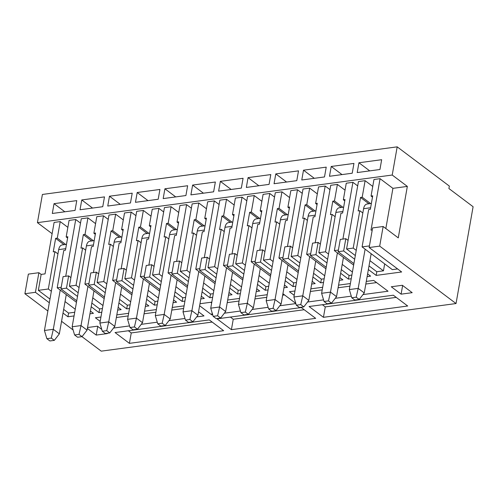 <?xml version="1.0" encoding="UTF-8"?>
<svg xmlns="http://www.w3.org/2000/svg" width="498" height="498" viewBox="0 0 498 498"><rect width="100%" height="100%" fill="white"/><g stroke="black" fill="none" stroke-linecap="round" stroke-linejoin="round"><path stroke-width="0.75" d="M67.591 238.025L66.471 244.356L62.15 244.935A8.155 4.631 82.4 0 0 58.696 249.61L44.434 330.491L46.868 338.684L49.893 340.956L54.326 340.364L51.3 338.086L46.868 338.684M51.3 338.086L53.305 329.303L59.349 333.847L66.265 294.635M59.349 333.847L54.326 340.364M44.434 330.491L53.305 329.303L60.221 290.085M94.203 240.634L89.864 241.219A8.155 4.631 82.4 0 0 86.415 245.888L72.154 326.769L74.588 334.967L77.607 337.239L82.046 336.642L79.02 334.37L74.588 334.967M79.02 334.37L81.025 325.58L87.069 330.13L93.985 290.913M87.069 330.13L82.046 336.642M72.154 326.769L81.025 325.58L87.941 286.369M123.025 230.586L121.91 236.917L117.584 237.496A8.155 4.631 82.4 0 0 114.135 242.171L99.874 323.053L102.302 331.245L105.327 333.517L109.759 332.925L106.74 330.647L102.302 331.245M106.74 330.647L108.738 321.864L114.789 326.408L121.705 287.197M114.789 326.408L109.759 332.925M99.874 323.053L108.738 321.864L115.654 282.646M149.637 233.195L145.304 233.78A8.155 4.631 82.4 0 0 141.849 238.449L127.588 319.33L130.022 327.522L133.047 329.8L137.479 329.203L134.454 326.931L130.022 327.522M134.454 326.931L136.458 318.141L142.503 322.692L149.419 283.474M142.503 322.692L137.479 329.203M127.588 319.33L136.458 318.141L143.374 278.924M178.458 223.148L177.344 229.478L173.018 230.057A8.155 4.631 82.4 0 0 169.569 234.732L155.308 315.614L157.742 323.806L160.761 326.078L165.199 325.487L162.174 323.208L157.742 323.806M162.174 323.208L164.178 314.425L170.223 318.969L177.139 279.758M170.223 318.969L165.199 325.487M155.308 315.614L164.178 314.425L171.088 275.207M205.07 225.756L200.738 226.341A8.155 4.631 82.4 0 0 197.289 231.01L183.021 311.891L185.455 320.083L188.481 322.362L192.913 321.764L189.894 319.492L185.455 320.083M189.894 319.492L191.892 310.702L197.943 315.253L204.859 276.035M197.943 315.253L192.913 321.764M183.021 311.891L191.892 310.702L198.808 271.485M233.898 215.709L232.778 222.04L228.451 222.618A8.155 4.631 82.4 0 0 225.003 227.293L210.741 308.175L213.175 316.367L216.2 318.639L220.633 318.048L217.607 315.769L213.175 316.367M217.607 315.769L219.612 306.986L225.656 311.53L232.572 272.319M225.656 311.53L220.633 318.048M210.741 308.175L219.612 306.986L226.528 267.768M260.504 218.317L256.171 218.902A8.155 4.631 82.4 0 0 252.723 223.571L238.461 304.452L240.895 312.644L243.914 314.923L248.353 314.325L245.327 312.053L240.895 312.644M245.327 312.053L247.332 303.263L253.376 307.814L260.292 268.596M253.376 307.814L248.353 314.325M238.461 304.452L247.332 303.263L254.241 264.046M289.332 208.27L288.211 214.601L283.891 215.18A8.155 4.631 82.4 0 0 280.436 219.855L266.175 300.736L268.609 308.928L271.634 311.2L276.066 310.609L273.047 308.33L268.609 308.928M273.047 308.33L275.045 299.547L281.096 304.091L288.006 264.88M281.096 304.091L276.066 310.609M266.175 300.736L275.045 299.547L281.961 260.329M315.944 210.878L311.605 211.463A8.155 4.631 82.4 0 0 308.156 216.132L293.895 297.013L296.329 305.206L299.354 307.484L303.786 306.886L300.761 304.614L296.329 305.206M300.761 304.614L302.765 295.824L308.81 300.375L315.726 261.157M308.81 300.375L303.786 306.886M293.895 297.013L302.765 295.824L309.681 256.607M344.765 200.831L343.651 207.162L339.325 207.741A8.155 4.631 82.4 0 0 335.876 212.416L321.615 293.297L324.042 301.489L327.068 303.761L331.506 303.17L328.481 300.892L324.042 301.489M328.481 300.892L330.485 292.108L336.53 296.652L343.446 257.435M336.53 296.652L331.506 303.17M321.615 293.297L330.485 292.108L337.395 252.891M371.377 203.439L367.045 204.024A8.155 4.631 82.4 0 0 363.59 208.693L349.328 289.575L351.762 297.767L354.788 300.045L359.22 299.447L356.201 297.175L351.762 297.767M356.201 297.175L358.199 288.386L364.25 292.936L371.159 253.719M364.25 292.936L359.22 299.447M349.328 289.575L358.199 288.386L365.115 249.168M217.053 318.857L231.414 329.664L315.676 318.353L301.315 307.552L217.053 318.857M199.617 305.741L211.762 314.879L212.123 312.831M199.972 303.73L211.806 302.143M227.692 300.014L239.526 298.427M255.406 296.291L267.239 294.704M282.926 293.714L295.787 303.394M295.849 303.593L279.82 305.747M268.129 307.316L252.1 309.463M240.416 311.032L224.38 313.186M212.696 314.755L211.762 314.879M323.439 317.313L407.7 306.009L393.339 295.202L309.077 306.513L323.439 317.313L325.275 306.899L396.227 297.374M294.959 290.988L289.425 291.728L294.194 295.314M310.845 288.852L322.679 287.265M338.559 285.136L350.393 283.543M366.279 281.414L373.687 280.418L388.048 291.224L362.974 294.586M351.283 296.154L335.254 298.308M323.569 299.877L307.534 302.025M129.412 343.352L223.652 330.703L209.291 319.903L115.05 332.546L129.412 343.352L131.248 332.932L212.179 322.075M412.188 292.675L401.102 294.162L391.272 286.767L402.359 285.279L412.188 292.675M106.914 333.305L107.294 333.592L96.207 335.079L87.368 328.431M87.53 327.528L97.465 326.196L101.766 329.433M367.126 276.608L370.612 276.141L367.605 273.881M353.916 263.579L338.111 251.695L343.651 250.948L354.682 259.24M351.887 275.064L349.086 275.444L348.438 279.117L351.239 278.743M348.438 279.117L340.657 273.265M326.962 262.963L315.937 254.671L318.098 242.414L312.551 243.155L310.391 255.412L315.937 254.671M339.406 280.33L342.892 279.864L339.891 277.598M326.196 267.302L310.391 255.412M324.173 278.787L321.372 279.16L320.718 282.839L323.526 282.459M320.718 282.839L312.937 276.981M299.242 266.679L288.218 258.387L290.378 246.13L284.837 246.877L282.677 259.134L288.218 258.387M311.692 284.047L315.178 283.58L312.171 281.32M298.476 271.018L282.677 259.134M296.453 282.503L293.652 282.883L293.005 286.555L295.806 286.182M293.005 286.555L285.217 280.704M271.528 270.402L260.498 262.11L262.664 249.853L257.117 250.6L254.957 262.851L260.498 262.11M283.972 287.769L287.458 287.302L284.451 285.043M270.763 274.74L254.957 262.851M268.733 286.226L265.932 286.599L265.285 290.278L268.086 289.898M265.285 290.278L257.503 284.42M243.808 274.124L232.784 265.826L234.944 253.575L229.397 254.316L227.237 266.573L232.784 265.826M256.252 291.486L259.744 291.019L256.738 288.759M243.043 278.457L227.237 266.573M241.02 289.942L238.218 290.322L237.565 293.994L240.372 293.621M237.565 293.994L229.783 288.143M216.088 277.84L205.064 269.549L207.224 257.292L201.684 258.039L199.524 270.29L205.064 269.549M228.538 295.208L232.024 294.741L229.018 292.482M215.323 282.179L199.524 270.29M213.3 293.664L210.498 294.038L209.851 297.717L212.652 297.337M209.851 297.717L202.064 291.859M188.375 281.563L177.35 273.265L179.51 261.014L173.964 261.755L171.804 274.012L177.35 273.265M200.819 298.925L204.305 298.458L201.298 296.198M187.609 285.902L171.804 274.012M185.586 297.381L182.778 297.76L182.131 301.433L184.932 301.06M182.131 301.433L174.35 295.582M160.655 285.279L149.63 276.988L151.79 264.731L146.25 265.478L144.084 277.728L149.63 276.988M173.099 302.647L176.591 302.18L173.584 299.921M159.889 289.618L144.084 277.728M157.866 301.103L155.065 301.477L154.411 305.156L157.219 304.776M154.411 305.156L146.63 299.298M132.935 289.002L121.91 280.704L124.07 268.453L118.53 269.194L116.37 281.451L121.91 280.704M145.385 306.37L148.871 305.897L145.864 303.637M132.175 293.341L116.37 281.451M130.146 304.82L127.345 305.199L126.697 308.872L129.499 308.499M126.697 308.872L118.91 303.021M105.221 292.718L94.197 284.426L96.357 272.169L90.81 272.916L88.65 285.167L94.197 284.426M117.665 310.086L121.151 309.619L118.144 307.359M104.456 297.057L88.65 285.167M102.432 308.542L99.625 308.916L98.978 312.595L101.779 312.221M98.978 312.595L91.196 306.737M77.501 296.441L66.477 288.143L68.637 275.892L63.097 276.633L60.93 288.89L66.477 288.143M89.951 313.808L93.437 313.335L90.431 311.076M76.736 300.78L60.93 288.89M74.712 312.258L68.581 313.086L67.933 316.759L74.065 315.937M67.933 316.759L63.016 313.061M49.327 302.759L35.433 292.314L38.888 272.705L28.355 274.118L24.9 293.727L35.433 292.314M24.9 293.727L47.87 311.007M61.565 321.303L73.106 329.987M81.971 336.654L101.243 351.152L456.031 303.543L473.1 206.726L448.91 188.53L449.345 186.084L397.192 146.848L392.219 175.035L407.339 186.408L398.263 237.876L383.143 226.503L379.688 246.112L456.031 303.543M383.143 226.503L372.61 227.922L369.155 247.525L379.688 246.112M369.155 247.525L401.656 271.976L376.158 275.4L368.371 269.543M100.173 321.353L95.398 317.768L100.932 317.021M116.818 314.892L128.652 313.304M144.538 311.169L156.372 309.582M172.252 307.453L184.086 305.865M198.546 311.816L203.999 315.919L196.666 316.909M184.976 318.471L168.946 320.625M157.262 322.194L141.227 324.347M129.542 325.916L113.513 328.064M284.551 294.941L282.665 295.196M266.779 297.325L254.945 298.912M239.059 301.047L227.225 302.635M231.414 329.664L233.251 319.243L230.362 317.07M233.251 319.243L304.203 309.725M376.575 282.59L365.818 284.034M349.932 286.169L338.098 287.757M322.212 289.886L310.379 291.473M325.275 306.899L322.387 304.726M128.359 330.759L131.248 332.932M211.656 303.002L210.71 302.292M402.235 285.298L402.739 285.566M343.651 250.948L345.817 238.691L340.271 239.438L338.111 251.695M344.778 200.837L343.34 199.754L346.259 183.214L352.914 182.318L342.904 239.084M353.642 265.11L334.376 250.612L340.962 213.237L342.63 213.013L345.002 199.536L343.34 199.754M345.033 190.155L337.389 184.403L334.469 200.949L342.873 207.268M335.117 216.705L332.098 214.426L325.505 251.807L328.531 254.08M342.219 264.382L352.422 272.051M325.505 251.807L318.851 252.698L330.734 185.293L337.389 184.403M357.689 185.916L352.914 182.318M317.058 204.554L315.626 203.477L318.539 186.931L325.194 186.04L329.975 189.632M325.929 268.833L306.656 254.335L313.248 216.96L314.91 216.736L317.288 203.252L315.626 203.477M317.319 193.871L309.669 188.126L306.756 204.666L315.153 210.984M315.931 210.878L317.045 204.547M307.403 220.421L304.378 218.149L297.785 255.524L300.811 257.802M314.499 268.098L324.702 275.774M297.785 255.524L291.137 256.42L303.021 189.016L309.669 188.126M315.184 242.806L325.194 186.04M289.338 208.276L287.906 207.199L290.826 190.653L297.474 189.757L302.255 193.355M298.209 272.549L278.936 258.051L285.528 220.676L287.19 220.452L289.568 206.975L287.906 207.199M289.599 197.594L281.955 191.842L279.036 208.388L287.439 214.706M279.683 224.144L276.658 221.865L270.072 259.246L273.091 261.518M286.786 271.821L296.982 279.49M270.072 259.246L263.417 260.137L275.301 192.732L281.955 191.842M287.464 246.522L297.474 189.757M261.624 211.992L260.186 210.915L263.106 194.369L269.76 193.479L274.535 197.071M270.489 276.272L251.222 261.774L257.808 224.399L259.477 224.175L261.848 210.691L260.186 210.915M261.88 201.31L254.235 195.565L251.316 212.104L259.719 218.423M260.498 218.323L261.612 211.986M251.963 227.86L248.944 225.588L242.352 262.963L245.377 265.241M259.066 275.537L269.269 283.213M242.352 262.963L235.697 263.859L247.581 196.455L254.235 195.565M259.751 250.245L269.76 193.479M233.904 215.715L232.473 214.638L235.386 198.092L242.04 197.196L246.821 200.794M242.775 279.988L223.502 265.496L230.095 228.115L231.757 227.891L234.135 214.414L232.473 214.638M234.166 205.033L226.515 199.281L223.602 215.827L232 222.145M224.249 231.582L221.224 229.304L214.632 266.685L217.657 268.957M231.352 279.26L241.549 286.929M214.632 266.685L207.983 267.575L219.867 200.171L226.515 199.281M232.031 253.961L242.04 197.196M205.064 225.762L206.178 219.425L204.753 218.354L207.672 201.808L214.321 200.918L219.101 204.51M215.055 283.711L195.782 269.213L202.375 231.838L204.037 231.614L206.415 218.13L204.753 218.354M206.446 208.755L198.802 203.003L195.882 219.543L204.286 225.862M196.529 235.299L193.504 233.027L186.918 270.402L189.937 272.68M203.632 282.976L213.829 290.651M186.918 270.402L180.264 271.298L192.147 203.894L198.802 203.003M204.311 257.684L214.321 200.918M178.471 223.154L177.033 222.077L179.952 205.531L186.607 204.641L191.381 208.232M187.335 287.427L168.069 272.935L174.661 235.554L176.323 235.33L178.701 221.853L177.033 222.077M178.726 212.472L171.082 206.72L168.168 223.266L176.566 229.584M168.81 239.021L165.79 236.743L159.198 274.124L162.224 276.396M175.912 286.699L186.115 294.368M159.198 274.124L152.544 275.014L164.433 207.616L171.082 206.72M176.597 261.4L186.607 204.641M149.624 233.201L150.745 226.864L149.319 225.793L152.232 209.247L158.887 208.357L163.668 211.949M159.621 291.149L140.349 276.651L146.941 239.277L148.603 239.052L150.981 225.569L149.319 225.793M151.012 216.194L143.368 210.442L140.448 226.982L148.846 233.301M141.096 242.738L138.071 240.466L131.478 277.84L134.504 280.119M148.199 290.415L158.395 298.09M131.478 277.84L124.83 278.737L136.713 211.333L143.368 210.442M148.877 265.123L158.887 208.357M123.031 230.593L121.599 229.516L124.519 212.97L131.167 212.08L135.948 215.671M131.902 294.866L112.635 280.374L119.221 242.993L120.883 242.769L123.261 229.292L121.599 229.516M123.292 219.911L115.648 214.159L112.729 230.705L121.132 237.023M113.376 246.46L110.351 244.182L103.765 281.563L106.784 283.835M120.479 294.137L130.681 301.807M103.765 281.563L97.11 282.453L108.994 215.055L115.648 214.159M121.157 268.839L131.167 212.08M397.192 146.848L42.405 194.457L37.431 222.643L392.219 175.035M358.934 162.753L381.661 159.702L379.937 169.507L357.209 172.557L358.934 162.753L369.734 170.876M54.039 203.663L76.767 200.619L75.042 210.417L52.309 213.468L54.039 203.663L64.84 211.787M81.759 199.947L104.487 196.897L102.756 206.701L80.029 209.751L81.759 199.947L92.553 208.071M109.473 196.224L132.207 193.174L130.476 202.979L107.749 206.029L109.473 196.224L120.273 204.348M137.193 192.508L159.92 189.458L158.196 199.262L135.462 202.313L137.193 192.508L147.993 200.632M164.913 188.786L187.64 185.735L185.91 195.54L163.182 198.59L164.913 188.786L175.707 196.909M192.626 185.069L215.36 182.019L213.63 191.823L190.902 194.874L192.626 185.069L203.427 193.193M220.346 181.347L243.074 178.296L241.343 188.101L218.616 191.151L220.346 181.347L231.147 189.47M248.066 177.63L270.794 174.58L269.063 184.385L246.336 187.435L248.066 177.63L258.86 185.754M275.78 173.908L298.507 170.858L296.783 180.662L274.056 183.712L275.78 173.908L286.58 182.031M303.5 170.191L326.227 167.141L324.497 176.946L301.769 179.996L303.5 170.191L314.3 178.315M331.22 166.469L353.947 163.419L352.217 173.223L329.489 176.273L331.22 166.469L342.014 174.593M345.817 238.691L348.083 240.397L346.571 248.981L355.329 255.567M369.018 265.864L376.805 271.721L376.158 275.4M78.149 292.762L69.39 286.176L70.903 277.598L68.637 275.892M99.625 308.916L91.844 303.064M94.19 240.64L95.305 234.303L93.879 233.232L96.799 216.692L103.453 215.796L108.228 219.394M104.188 298.588L84.915 284.09L91.508 246.715L93.17 246.491L95.548 233.008L93.879 233.232M95.572 223.633L87.928 217.881L85.015 234.421L93.412 240.739M85.656 250.177L82.637 247.904L76.045 285.279L79.07 287.558M92.759 297.854L102.962 305.529M97.34 326.215L97.845 326.483M372.492 197.115L371.06 196.038L372.722 195.814L370.344 209.297L368.682 209.515L362.09 246.896L369.441 245.912M371.06 196.038L373.979 179.492L380.074 178.676L370.998 230.144L372.249 229.976M362.837 212.982L359.811 210.71L358.149 210.934L360.527 197.451L362.189 197.227L370.587 203.545M372.753 186.433L365.109 180.681L362.189 197.227M365.109 180.681L358.454 181.577L348.083 240.397M359.811 210.71L353.219 248.085L346.571 248.981M397.609 268.932L392.324 269.636L362.09 246.896M371.365 203.439L372.485 197.108M353.219 248.085L356.244 250.357M369.939 260.659L383.454 270.831L376.805 271.721M384.68 263.89L383.454 270.831M57.942 253.899L54.917 251.621L48.325 289.002L38.346 290.34L41.16 274.41L45.038 273.888L54.114 222.419L60.214 221.598L57.295 238.144L65.692 244.462M54.917 251.621L53.255 251.845L55.633 238.368L57.295 238.144M52.122 233.699L37.431 222.643M41.16 274.41L38.888 272.705M68.581 313.086L63.663 309.383M49.974 299.086L38.346 290.34M67.597 238.032L66.166 236.955L69.079 220.409L75.733 219.518L65.724 276.278M76.468 302.305L57.195 287.813L63.788 250.432L65.45 250.208L67.828 236.731L66.166 236.955M67.859 227.349L60.214 221.598M48.325 289.002L51.35 291.274M65.045 301.576L75.242 309.246M61.217 287.271L57.195 287.813M80.514 223.11L75.733 219.518M87.928 217.881L81.28 218.771L70.903 277.598M380.074 178.676L392.922 188.344L407.339 186.408M64.03 244.686L55.633 238.368M392.922 188.344L385.838 228.532M91.75 240.964L83.347 234.645L85.015 234.421M82.637 247.904L80.975 248.129L83.347 234.645M119.464 237.247L111.066 230.929L112.729 230.705M110.351 244.182L108.689 244.406L111.066 230.929M147.184 233.525L138.786 227.206L140.448 226.982M138.071 240.466L136.408 240.69L138.786 227.206M174.904 229.808L166.5 223.49L168.168 223.266M165.79 236.743L164.128 236.967L166.5 223.49M202.618 226.086L194.22 219.767L195.882 219.543M193.504 233.027L191.842 233.251L194.22 219.767M230.337 222.369L221.94 216.051L223.602 215.827M221.224 229.304L219.562 229.528L221.94 216.051M258.057 218.647L249.654 212.329L251.316 212.104M248.944 225.588L247.276 225.812L249.654 212.329M285.771 214.931L277.374 208.612L279.036 208.388M276.658 221.865L274.996 222.089L277.374 208.612M313.491 211.208L305.093 204.89L306.756 204.666M304.378 218.149L302.716 218.373L305.093 204.89M341.211 207.492L332.807 201.173L334.469 200.949M332.098 214.426L330.429 214.65L332.807 201.173M368.925 203.769L360.527 197.451M97.72 326.501L96.207 335.079M76.045 285.279L69.39 286.176M88.937 283.549L84.915 284.09M93.443 272.562L103.453 215.796M98.623 273.875L96.357 272.169M126.343 270.159L124.07 268.453M154.056 266.436L151.79 264.731M181.776 262.72L179.51 261.014M209.496 258.997L207.224 257.292M237.21 255.281L234.944 253.575M264.93 251.558L262.664 249.853M292.65 247.842L290.378 246.13M320.363 244.12L318.098 242.414M116.657 279.832L112.635 280.374M127.345 305.199L119.564 299.342M105.869 289.045L97.11 282.453M144.37 276.11L140.349 276.651M155.065 301.477L147.277 295.625M133.589 285.323L124.83 278.737M172.09 272.394L168.069 272.935M182.778 297.76L174.997 291.903M161.302 281.6L152.544 275.014M199.804 268.671L195.782 269.213M210.498 294.038L202.711 288.186M189.022 277.884L180.264 271.298M227.524 264.955L223.502 265.496M238.218 290.322L230.431 284.464M216.736 274.161L207.983 267.575M255.244 261.232L251.222 261.774M265.932 286.599L258.151 280.748M244.456 270.445L235.697 263.859M282.957 257.516L278.936 258.051M293.652 282.883L285.864 277.025M272.176 266.723L263.417 260.137M310.677 253.793L306.656 254.335M321.372 279.16L313.584 273.302M299.889 263.006L291.137 256.42M338.397 250.077L334.376 250.612M349.086 275.444L341.304 269.586M327.609 259.284L318.851 252.698M402.614 285.584L401.102 294.162M183.625 308.486L171.791 310.073M155.905 312.202L144.071 313.79M128.191 315.925L116.358 317.512M58.696 249.61L65.724 248.664M86.415 245.888L93.443 244.948M114.135 242.171L121.157 241.225M141.849 238.449L148.877 237.509M169.569 234.732L176.591 233.786M197.289 231.01L204.311 230.07M225.003 227.293L232.031 226.347M252.723 223.571L259.744 222.631M280.436 219.855L287.464 218.908M308.156 216.132L315.184 215.192M335.876 212.416L342.898 211.469M363.59 208.693L370.618 207.753"/></g></svg>
